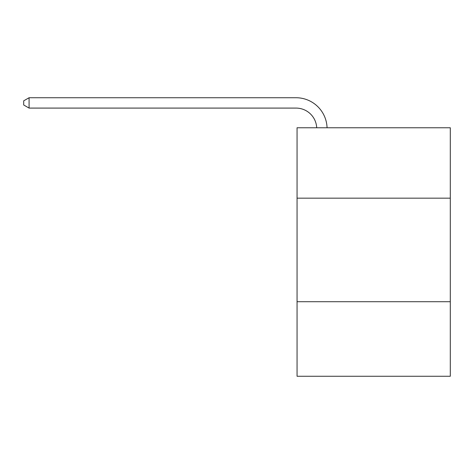 <?xml version="1.0" encoding="UTF-8"?>
<svg xmlns="http://www.w3.org/2000/svg" width="474" height="474" viewBox="0 0 474 474"><rect width="100%" height="100%" fill="white"/><g stroke="black" fill="none" stroke-linecap="round" stroke-linejoin="round"><path stroke-width="0.71" d="M450.3 198.173L450.3 127.761L297.056 127.761L297.056 198.173L450.3 198.173L450.3 376.267L297.056 376.267L297.056 198.173M450.3 301.713L297.056 301.713M316.703 127.761A20.708 20.708 0 0 0 296.019 108.09A20.708 20.708 0 0 1 316.703 127.761A20.708 20.708 0 0 0 296.019 108.09A20.708 20.708 0 0 1 316.703 127.761A20.708 20.708 0 0 0 296.019 108.09A20.708 20.708 0 0 1 316.703 127.761A20.708 20.708 0 0 0 296.019 108.09A20.708 20.708 0 0 1 316.703 127.761A20.708 20.708 0 0 0 296.019 108.09A20.708 20.708 0 0 1 316.703 127.761A20.708 20.708 0 0 0 296.019 108.09A20.708 20.708 0 0 1 316.703 127.761A20.708 20.708 0 0 0 296.019 108.09A20.708 20.708 0 0 1 316.703 127.761A20.708 20.708 0 0 0 296.019 108.09A20.708 20.708 0 0 1 316.703 127.761A20.708 20.708 0 0 0 296.019 108.09A20.708 20.708 0 0 1 316.703 127.761A20.708 20.708 0 0 0 296.019 108.09A20.708 20.708 0 0 1 316.703 127.761A20.708 20.708 0 0 0 296.019 108.09A20.708 20.708 0 0 1 316.703 127.761A20.708 20.708 0 0 0 296.019 108.09A20.708 20.708 0 0 1 316.703 127.761A20.708 20.708 0 0 0 296.019 108.09A20.708 20.708 0 0 1 316.703 127.761A20.708 20.708 0 0 0 296.019 108.09A20.708 20.708 0 0 1 316.703 127.761A20.708 20.708 0 0 0 296.019 108.09A20.708 20.708 0 0 1 316.703 127.761A20.708 20.708 0 0 0 296.019 108.09A20.708 20.708 0 0 1 316.703 127.761A20.708 20.708 0 0 0 296.019 108.09L29.086 108.09L23.7 104.979L23.7 100.838L29.086 97.733L296.019 97.733A31.065 31.065 0 0 1 327.066 127.761M29.086 97.733L296.019 97.733L29.086 97.733L296.019 97.733L29.086 97.733L296.019 97.733L29.086 97.733L296.019 97.733L29.086 97.733L296.019 97.733L29.086 97.733L296.019 97.733L29.086 97.733L296.019 97.733L29.086 97.733L296.019 97.733L29.086 97.733L296.019 97.733L29.086 97.733L296.019 97.733L29.086 97.733L296.019 97.733L29.086 97.733L296.019 97.733L29.086 97.733L296.019 97.733L29.086 97.733L296.019 97.733L29.086 97.733L296.019 97.733L29.086 97.733L296.019 97.733L29.086 97.733L29.086 108.09"/></g></svg>
